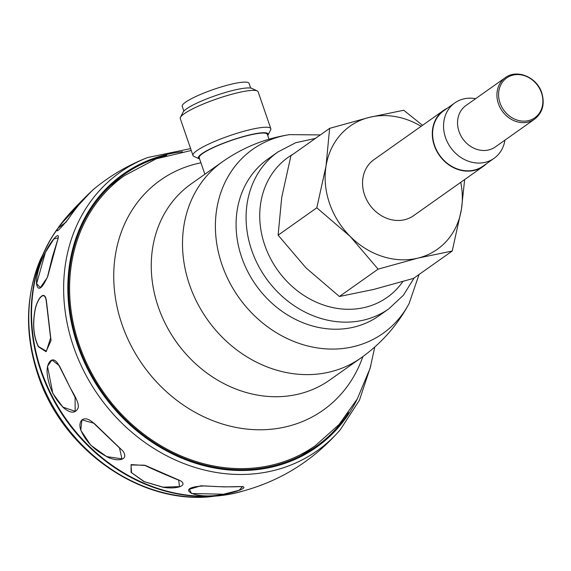 <?xml version="1.0" encoding="UTF-8"?>
<svg xmlns="http://www.w3.org/2000/svg" width="571" height="571" viewBox="0 0 571 571"><rect width="100%" height="100%" fill="white"/><g stroke="black" fill="none" stroke-linecap="round" stroke-linejoin="round"><path stroke-width="0.86" d="M183.862 111.088L182.228 106.349A35.331 5.796 -19 0 1 209.214 90.982A35.331 5.796 -19 0 1 247.293 82.288A35.331 5.796 -19 0 1 249.042 83.345L250.676 88.084M180.457 117.362L183.098 112.137A36.908 6.053 -19 0 1 186.446 108.911A36.908 6.053 -19 0 1 221.883 93.537A36.908 6.053 -19 0 1 251.925 88.441L257.221 90.932A41.162 6.752 161 0 0 223.718 96.62A41.162 6.752 161 0 0 184.197 113.765A41.162 6.752 161 0 0 180.457 117.362A41.162 6.752 161 0 0 180.286 118.611L192.977 155.469A41.162 6.752 -19 0 1 196.888 150.623A41.162 6.752 -19 0 1 239.627 132.493A41.162 6.752 -19 0 1 270.818 128.668A41.162 6.752 -19 0 1 270.64 129.91L268.006 135.134A36.908 6.053 161 0 0 243.025 136.633A36.908 6.053 161 0 0 201.87 153.706A36.908 6.053 161 0 0 199.179 158.838A36.908 6.053 161 0 0 199.636 159.009M270.818 128.668L258.128 91.803A41.162 6.752 161 0 0 257.221 90.932M267.749 135.555A36.908 6.053 161 0 0 268.006 135.134M199.179 158.838L193.883 156.347A41.162 6.752 -19 0 1 192.977 155.469M269.005 139.203L267.321 134.306A36.016 5.91 161 0 0 240.027 137.661A36.016 5.91 161 0 0 202.634 153.52A36.016 5.91 161 0 0 199.208 157.76L204.875 174.226M378.866 315.87A96.049 82.602 -125.3 0 1 241.711 257.414A96.049 82.602 -125.3 0 1 267.927 159.038L277.934 151.957A96.049 82.602 -125.3 0 0 251.718 250.341A96.049 82.602 -125.3 0 0 388.865 308.797L378.866 315.87M191.256 150.487L156.176 158.838L124.428 175.661A165.347 142.186 -125.3 0 0 79.298 345.012A165.347 142.186 -125.3 0 0 315.392 445.637L304.529 453.324A165.347 142.186 -125.3 0 1 301.574 455.351M110.667 185.461A165.347 142.186 -125.3 0 1 113.565 183.348L124.428 175.661M303.051 454.573A165.697 142.493 54.7 0 0 304.993 453.003M114.029 183.02A165.697 142.493 54.7 0 0 111.895 184.326M348.624 412.569A166.454 143.143 -125.3 0 1 312.551 448.92A166.454 143.143 -125.3 0 1 88.312 368.837A166.454 143.143 -125.3 0 1 120.388 177.253A166.454 143.143 -125.3 0 1 166.682 155.348M223.29 494.272C193.469 500.639 172.071 486.663 205.717 485.942C219.171 486.899 231.226 487.099 241.883 486.528C249.12 487.334 235.816 492.48 223.29 494.272L239.099 490.303L242.539 486.599L236.572 486.692M163.185 487.291L143.942 481.596L131.044 472.331L131.137 464.587L145.512 465.515L180.764 480.889C188.309 486.121 175.397 489.361 163.185 487.291A1.713 0.492 98.2 0 1 163.12 487.177L179.458 486.599L178.737 480.168C176.111 479.112 156.861 471.168 145.398 465.65L144.349 465.187L131.016 464.972L131.558 472.702L144.377 481.681L163.12 487.177M106.934 456.8L90.775 445.223L80.775 430.306L81.917 419.849L94.108 423.297L123.036 451.154C129.253 460.354 117.426 462.096 106.934 456.8A1.713 0.742 114.9 0 1 106.891 456.629L121.937 458.848L119.503 447.957L94.029 423.525C83.195 413.097 77.356 422.005 81.018 430.484C85.643 441.39 94.265 450.105 106.891 456.629M340.273 429.727C312.144 461.996 277.256 483.066 235.602 492.93A167.574 144.106 -125.3 0 1 51.404 394.704A167.574 144.106 -125.3 0 1 53.267 235.152L59.827 225.424L90.76 191.956C83.088 199.25 75.522 208.379 68.056 219.343C58.834 230.463 55.401 233.525 57.764 228.521L69.641 213.511C83.987 197.802 95.571 187.452 93.715 189.187C110.017 175.725 128.018 165.162 147.725 157.503A170.572 146.683 -125.3 0 0 83.851 371.129A170.572 146.683 -125.3 0 0 340.273 429.727L359.43 400.221L370.815 365.861M63.11 407.437L52.839 393.483L47.479 366.261L51.997 359.98L59.341 365.704L67.549 382.235C71.011 390.778 80.44 402.662 77.906 408.436C75.122 413.704 70.19 413.368 63.11 407.437A1.713 1.014 131.8 0 1 63.103 407.223L75.158 411.298L75.094 397.416L59.248 366.032C52.725 353.071 46.015 363.192 47.207 373.577C48.663 386.91 53.967 398.13 63.103 407.223M36.501 283.894C36.273 274.908 39.585 263.709 46.429 250.276C51.754 239.699 61.297 229.199 57.528 240.505L47.728 276.4C41.869 289.09 38.121 291.588 36.501 283.894A1.713 1.463 174.7 0 1 36.615 283.659L40.305 287.627L47.336 277.513L50.869 263.231M38.371 346.718C33.518 336.669 32.39 324.471 34.988 310.132C36.972 298.869 45.073 288.384 46.494 301.524L51.04 340.487L46.008 351.679L38.371 346.718A1.713 1.27 150.6 0 1 38.428 346.483L46.379 351.222L50.598 338.018L46.365 301.931C44.988 288.512 36.965 299.332 35.045 310.367C32.518 324.535 33.639 336.569 38.428 346.483M90.475 192.441L79.519 203.04C68.991 213.811 61.796 222.233 57.942 228.314L66.165 221.962M240.455 486.563L224.389 486.899L205.603 486.021A1.713 0.364 -86.5 0 1 205.546 485.992L200.885 485.8L189.401 489.261L191.499 493.494L223.232 494.222M57.435 240.619L58.299 237.757L53.831 239.021L45.416 252.368L36.615 283.659M242.368 491.26A167.403 143.956 -125.3 0 1 229.292 494.329A167.403 143.956 -125.3 0 1 40.955 371.321A167.403 143.956 -125.3 0 1 49.848 240.634A167.403 143.956 -125.3 0 1 57.093 229.321M421.113 126.319A75.472 64.901 54.7 0 0 369.487 117.319A75.472 64.901 54.7 0 0 326.027 166.097L316.805 207.808L350.259 236.487L378.102 269.141L417.965 258.099L452.211 251.033L413.518 278.398L373.655 289.44L339.41 296.506L305.949 267.828L278.113 235.173L281.717 197.438L290.932 155.726L329.624 128.361L326.027 166.097A75.472 64.901 54.7 0 0 350.259 236.487A75.472 64.901 54.7 0 0 417.965 258.099A75.472 64.901 54.7 0 0 461.425 209.321L464.673 179.544M452.211 251.033L461.425 209.321A75.472 64.901 54.7 0 0 460.733 182.335M486.478 163.699A34.303 29.499 -125.3 0 1 483.28 166.382L413.532 215.717A34.303 29.499 -125.3 0 1 364.555 194.839A34.303 29.499 -125.3 0 1 373.912 159.702L443.66 110.367A34.303 29.499 -125.3 0 1 447.257 108.247M483.28 166.382A34.303 29.499 -125.3 0 1 434.295 145.505A34.303 29.499 -125.3 0 1 443.66 110.367M422.526 125.32L403.733 110.246L369.487 117.319L329.624 128.361M339.41 296.506L378.102 269.141M278.113 235.173L316.805 207.808M504.935 140.145A33.96 29.207 -125.3 0 1 494.043 158.345L483.08 166.104A33.96 29.207 -125.3 0 1 434.588 145.434A33.96 29.207 -125.3 0 1 443.86 110.646L454.823 102.894A33.96 29.207 -125.3 0 1 475.614 98.69M494.043 158.345A33.96 29.207 -125.3 0 1 445.551 137.675A33.96 29.207 -125.3 0 1 454.823 102.894M495.285 146.968A25.388 21.826 -125.3 0 1 459.034 131.516A25.388 21.826 -125.3 0 1 465.965 105.521L505.335 77.67A25.388 21.826 -125.3 0 0 498.412 103.672A25.388 21.826 -125.3 0 0 534.656 119.118L495.285 146.968M541.465 92.809A24.375 20.956 -125.3 0 1 528.56 120.602A24.375 20.956 -125.3 0 1 500.01 102.937A24.375 20.956 -125.3 0 1 512.908 75.136A24.375 20.956 -125.3 0 1 541.465 92.809M189.551 284.858A120.067 103.251 -125.3 0 1 222.326 161.879L191.071 183.99A120.067 103.251 -125.3 0 0 158.295 306.962A120.067 103.251 -125.3 0 0 329.738 380.029L360.993 357.924A120.067 103.251 -125.3 0 1 189.551 284.858M362.87 356.575A140.866 121.138 -125.3 0 1 243.674 428.693A140.866 121.138 -125.3 0 1 122.001 324.442A140.866 121.138 -125.3 0 1 200.942 162.799M360.993 357.924C381.292 343.506 397.316 325.391 409.079 303.594A112.744 96.956 -125.3 0 1 312.101 346.975A112.744 96.956 -125.3 0 1 222.005 264.78A112.744 96.956 -125.3 0 1 289.568 134.635C265.094 138.46 242.682 147.546 222.326 161.879M402.855 281.56A85.757 73.752 -125.3 0 1 329.132 306.713A85.757 73.752 -125.3 0 1 264.758 245.166A85.757 73.752 -125.3 0 1 293.287 154.063M357.31 398.872A167.282 143.856 -125.3 0 1 225.495 469.626A167.282 143.856 -125.3 0 1 87.663 369.123A167.282 143.856 -125.3 0 1 182.484 151.715M144.47 465.244L145.512 465.515M200.885 485.8L205.603 486.021A1.713 0.364 -86.5 0 0 205.717 485.942M57.328 240.969A1.713 1.056 18.1 0 1 57.357 240.784A1.713 1.056 18.1 0 1 57.528 240.505M50.598 337.982L46.358 301.909A1.713 0.842 -6.4 0 1 46.358 301.909A1.713 0.842 -6.4 0 1 46.494 301.524M229.292 494.329L208.915 496.884A164.355 141.337 -125.3 0 1 38.421 374.319A164.355 141.337 -125.3 0 1 40.648 258.998L49.848 240.634M409.079 303.594L419.057 274.48M388.865 308.797L403.454 295.178L414.096 277.991M315.392 445.637L338.967 424.617L357.339 398.815L370.122 368.288L374.776 346.99M320.345 134.927L289.568 134.635M75.079 397.38L60.026 367.553M119.439 447.892L95.164 424.61M190.614 148.61L147.725 157.503M65.644 222.583L70.84 215.367C75.543 208.308 82.174 200.521 90.71 192.006L93.744 189.222M47.393 277.292L52.346 257.157L58.271 237.871M178.766 480.182L178.323 479.99M60.183 367.874L59.998 367.496M50.598 338.018L50.533 337.454M46.287 301.281L46.358 301.909M208.915 496.884C137.754 503.165 61.961 448.406 38.107 375.29C24.539 334.577 25.388 295.814 40.648 258.998M315.385 138.432L295.628 142.736L277.934 151.957M534.656 119.118C542.643 112.694 545.019 103.943 541.779 92.873C536.968 77.171 516.883 68.727 505.335 77.67"/></g></svg>
